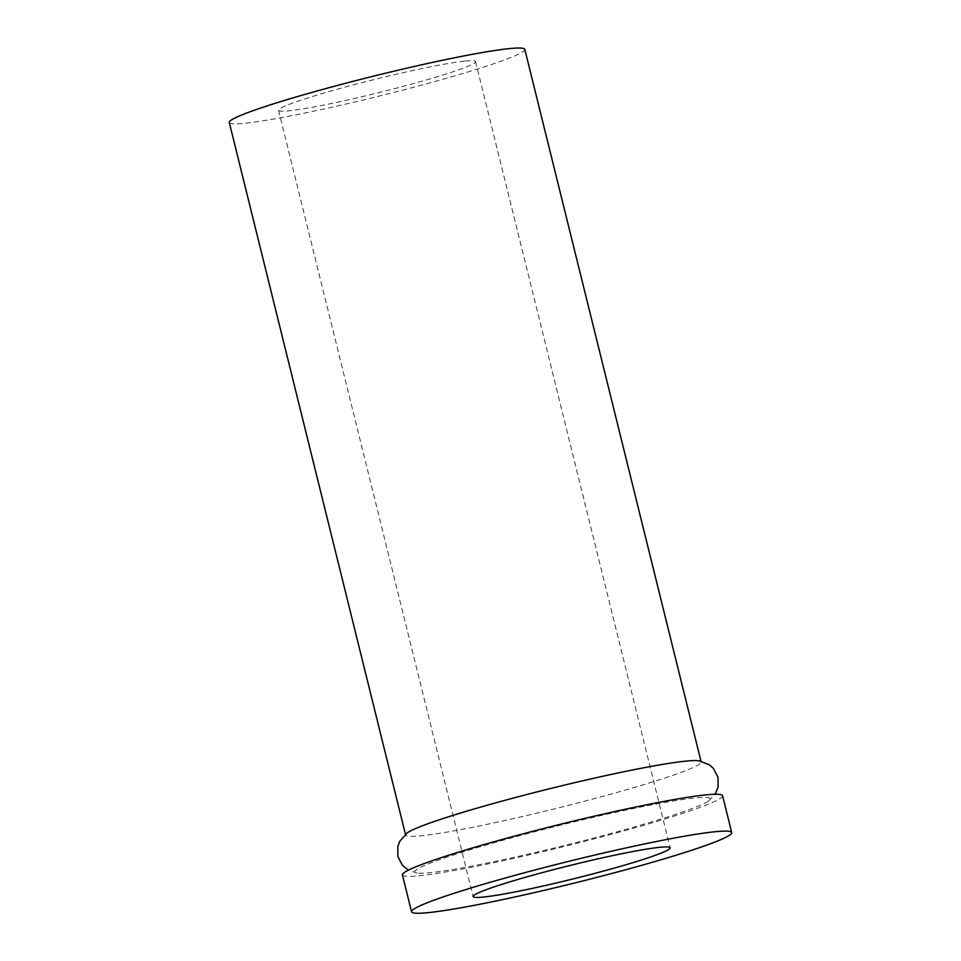 <?xml version="1.0" encoding="UTF-8"?>
<svg xmlns="http://www.w3.org/2000/svg" width="961" height="961" viewBox="0 0 961 961"><rect width="100%" height="100%" fill="white"/><g stroke="black" fill="none" stroke-linecap="round" stroke-linejoin="round"><path stroke-width="0.72" stroke-dasharray="4.8 3.6" d="M229.295 122.515A152.222 10.355 166.1 0 0 379.547 95.992A152.222 10.355 166.1 0 0 524.814 49.383M464.475 61.144A101.482 6.907 166.1 0 0 352.867 85.012A101.482 6.907 166.1 0 0 278.546 110.323A101.482 6.907 166.1 0 0 378.718 92.652A101.482 6.907 166.1 0 0 475.563 61.564A101.482 6.907 166.1 0 0 464.475 61.144M407.212 832.911A152.222 10.355 166.1 0 0 405.626 835.037A152.222 10.355 166.1 0 0 555.878 808.525A152.222 10.355 166.1 0 0 701.146 761.905A152.222 10.355 166.1 0 0 698.755 760.752M693.638 798.123A152.222 10.355 166.1 0 0 514.579 837.043A152.222 10.355 166.1 0 0 417.146 873.044A152.222 10.355 166.1 0 0 564.996 845.38A152.222 10.355 166.1 0 0 708.689 800.897A152.222 10.355 166.1 0 0 693.638 798.123M402.431 874.942A164.908 11.22 166.1 0 0 565.2 846.221A164.908 11.22 166.1 0 0 722.588 795.72M405.446 834.304L405.626 835.037M700.965 761.172L701.146 761.905M417.146 873.044L408.377 870.161M708.689 800.897L715.104 794.254M278.546 110.323L473.124 896.565M475.563 61.564L670.141 847.806"/><path stroke-width="1.44" d="M700.965 761.172L524.814 49.383A152.222 10.355 166.1 0 0 508.189 48.735A152.222 10.355 166.1 0 0 340.771 84.544A152.222 10.355 166.1 0 0 229.295 122.515L405.446 834.304M715.104 794.254L718.095 787.263L718.023 777.281L713.422 768.416L709.194 764.668L698.755 760.752A152.222 10.355 166.1 0 0 684.52 761.268A152.222 10.355 166.1 0 0 528.982 793.966A152.222 10.355 166.1 0 0 407.212 832.911L399.8 841.235L397.818 846.521L397.866 856.503L402.467 865.368L408.377 870.161M731.705 832.574L722.588 795.72A164.908 11.22 166.1 0 0 704.569 795.023A164.908 11.22 166.1 0 0 523.192 833.812A164.908 11.22 166.1 0 0 402.431 874.942L411.56 911.797A164.908 11.22 166.1 0 0 574.33 883.075A164.908 11.22 166.1 0 0 731.705 832.574A164.908 11.22 166.1 0 0 713.687 831.878A164.908 11.22 166.1 0 0 532.322 870.666A164.908 11.22 166.1 0 0 411.56 911.797M659.054 847.374A101.482 6.907 166.1 0 0 547.434 871.255A101.482 6.907 166.1 0 0 473.124 896.565A101.482 6.907 166.1 0 0 573.285 878.883A101.482 6.907 166.1 0 0 670.141 847.806A101.482 6.907 166.1 0 0 659.054 847.374"/></g></svg>
